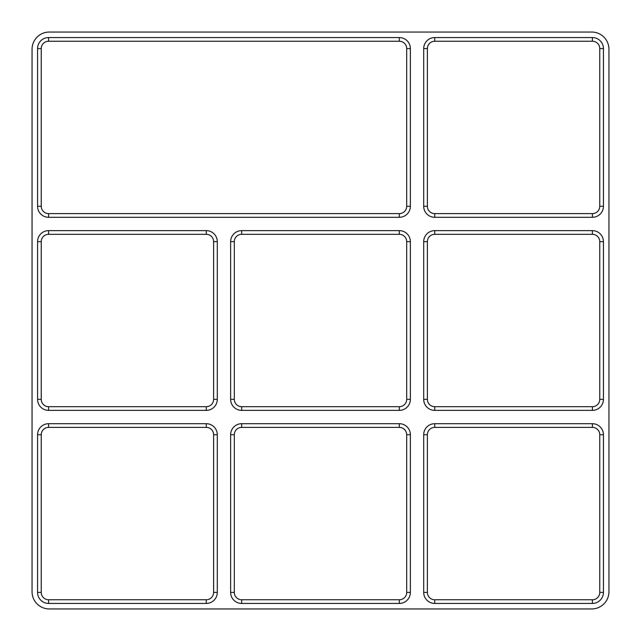<?xml version="1.0" encoding="UTF-8"?>
<svg xmlns="http://www.w3.org/2000/svg" width="641" height="641" viewBox="0 0 641 641"><rect width="100%" height="100%" fill="white"/><g stroke="black" fill="none" stroke-linecap="round" stroke-linejoin="round"><path stroke-width="0.96" d="M48.596 37.563L399.335 37.563A11.033 11.033 0 0 1 410.368 48.596L410.368 206.266A11.033 11.033 0 0 1 399.335 217.299L48.596 217.299A11.033 11.033 0 0 1 37.563 206.266L41.24 206.266A7.355 7.355 0 0 0 48.596 213.621L399.335 213.621A7.355 7.355 0 0 0 406.69 206.266L406.69 48.596A7.355 7.355 0 0 0 399.335 41.24L48.596 41.24L48.596 37.563A11.033 11.033 0 0 0 37.563 48.596L37.563 206.266M230.632 399.335L230.632 241.665A11.033 11.033 0 0 1 241.665 230.632L399.335 230.632A11.033 11.033 0 0 1 410.368 241.665L410.368 399.335A11.033 11.033 0 0 1 399.335 410.368L241.665 410.368A11.033 11.033 0 0 1 230.632 399.335L234.31 399.335L234.31 241.665A7.355 7.355 0 0 1 241.665 234.31L399.335 234.31A7.355 7.355 0 0 1 406.69 241.665L406.69 399.335A7.355 7.355 0 0 1 399.335 406.69L241.665 406.69A7.355 7.355 0 0 1 234.31 399.335M217.299 434.734L217.299 592.404A11.033 11.033 0 0 1 206.266 603.437L48.596 603.437A11.033 11.033 0 0 1 37.563 592.404L37.563 434.734A11.033 11.033 0 0 1 48.596 423.701L206.266 423.701A11.033 11.033 0 0 1 217.299 434.734L213.621 434.734L213.621 592.404A7.355 7.355 0 0 1 206.266 599.76L48.596 599.76A7.355 7.355 0 0 1 41.24 592.404L41.24 434.734A7.355 7.355 0 0 1 48.596 427.379L206.266 427.379A7.355 7.355 0 0 1 213.621 434.734M37.563 399.335L37.563 241.665A11.033 11.033 0 0 1 48.596 230.632L206.266 230.632A11.033 11.033 0 0 1 217.299 241.665L217.299 399.335A11.033 11.033 0 0 1 206.266 410.368L48.596 410.368A11.033 11.033 0 0 1 37.563 399.335L41.24 399.335L41.24 241.665A7.355 7.355 0 0 1 48.596 234.31L206.266 234.31A7.355 7.355 0 0 1 213.621 241.665L213.621 399.335A7.355 7.355 0 0 1 206.266 406.69L48.596 406.69A7.355 7.355 0 0 1 41.24 399.335M423.701 206.266L423.701 48.596A11.033 11.033 0 0 1 434.734 37.563L592.404 37.563A11.033 11.033 0 0 1 603.437 48.596L603.437 206.266A11.033 11.033 0 0 1 592.404 217.299L434.734 217.299A11.033 11.033 0 0 1 423.701 206.266L427.379 206.266L427.379 48.596A7.355 7.355 0 0 1 434.734 41.24L592.404 41.24A7.355 7.355 0 0 1 599.76 48.596L599.76 206.266A7.355 7.355 0 0 1 592.404 213.621L434.734 213.621A7.355 7.355 0 0 1 427.379 206.266M423.701 399.335L423.701 241.665A11.033 11.033 0 0 1 434.734 230.632L592.404 230.632A11.033 11.033 0 0 1 603.437 241.665L603.437 399.335A11.033 11.033 0 0 1 592.404 410.368L434.734 410.368A11.033 11.033 0 0 1 423.701 399.335L427.379 399.335L427.379 241.665A7.355 7.355 0 0 1 434.734 234.31L592.404 234.31A7.355 7.355 0 0 1 599.76 241.665L599.76 399.335A7.355 7.355 0 0 1 592.404 406.69L434.734 406.69A7.355 7.355 0 0 1 427.379 399.335M603.437 434.734L603.437 592.404A11.033 11.033 0 0 1 592.404 603.437L434.734 603.437A11.033 11.033 0 0 1 423.701 592.404L423.701 434.734A11.033 11.033 0 0 1 434.734 423.701L592.404 423.701A11.033 11.033 0 0 1 603.437 434.734L599.76 434.734L599.76 592.404A7.355 7.355 0 0 1 592.404 599.76L434.734 599.76A7.355 7.355 0 0 1 427.379 592.404L427.379 434.734A7.355 7.355 0 0 1 434.734 427.379L592.404 427.379A7.355 7.355 0 0 1 599.76 434.734M230.632 592.404L230.632 434.734A11.033 11.033 0 0 1 241.665 423.701L399.335 423.701A11.033 11.033 0 0 1 410.368 434.734L410.368 592.404A11.033 11.033 0 0 1 399.335 603.437L241.665 603.437A11.033 11.033 0 0 1 230.632 592.404L234.31 592.404L234.31 434.734A7.355 7.355 0 0 1 241.665 427.379L399.335 427.379A7.355 7.355 0 0 1 406.69 434.734L406.69 592.404A7.355 7.355 0 0 1 399.335 599.76L241.665 599.76A7.355 7.355 0 0 1 234.31 592.404M591.715 32.05A17.235 17.235 0 0 1 608.95 49.285L608.95 591.715A17.235 17.235 0 0 1 591.715 608.95L49.285 608.95A17.235 17.235 0 0 1 32.05 591.715L32.05 49.285A17.235 17.235 0 0 1 49.285 32.05L591.715 32.05M37.563 48.596L41.24 48.596A7.355 7.355 0 0 1 48.596 41.24M41.24 48.596L41.24 206.266M423.701 241.665L427.379 241.665M434.734 234.31L434.734 230.632M592.404 234.31L592.404 230.632M599.76 241.665L603.437 241.665M599.76 399.335L603.437 399.335M592.404 406.69L592.404 410.368M434.734 406.69L434.734 410.368M423.701 48.596L427.379 48.596M434.734 41.24L434.734 37.563M592.404 41.24L592.404 37.563M599.76 48.596L603.437 48.596M599.76 206.266L603.437 206.266M592.404 213.621L592.404 217.299M434.734 213.621L434.734 217.299M37.563 241.665L41.24 241.665M48.596 234.31L48.596 230.632M206.266 234.31L206.266 230.632M213.621 241.665L217.299 241.665M213.621 399.335L217.299 399.335M206.266 406.69L206.266 410.368M48.596 406.69L48.596 410.368M217.299 592.404L213.621 592.404M206.266 599.76L206.266 603.437M48.596 599.76L48.596 603.437M41.24 592.404L37.563 592.404M41.24 434.734L37.563 434.734M48.596 427.379L48.596 423.701M206.266 427.379L206.266 423.701M230.632 241.665L234.31 241.665M241.665 234.31L241.665 230.632M399.335 234.31L399.335 230.632M406.69 241.665L410.368 241.665M406.69 399.335L410.368 399.335M399.335 406.69L399.335 410.368M241.665 406.69L241.665 410.368M48.596 217.299L48.596 213.621M399.335 217.299L399.335 213.621M410.368 206.266L406.69 206.266M410.368 48.596L406.69 48.596M399.335 37.563L399.335 41.24M230.632 434.734L234.31 434.734M241.665 427.379L241.665 423.701M399.335 427.379L399.335 423.701M406.69 434.734L410.368 434.734M406.69 592.404L410.368 592.404M399.335 599.76L399.335 603.437M241.665 599.76L241.665 603.437M434.734 423.701L434.734 427.379M592.404 427.379L592.404 423.701M423.701 434.734L427.379 434.734M423.701 592.404L427.379 592.404M434.734 603.437L434.734 599.76M592.404 603.437L592.404 599.76M603.437 592.404L599.76 592.404"/></g></svg>
